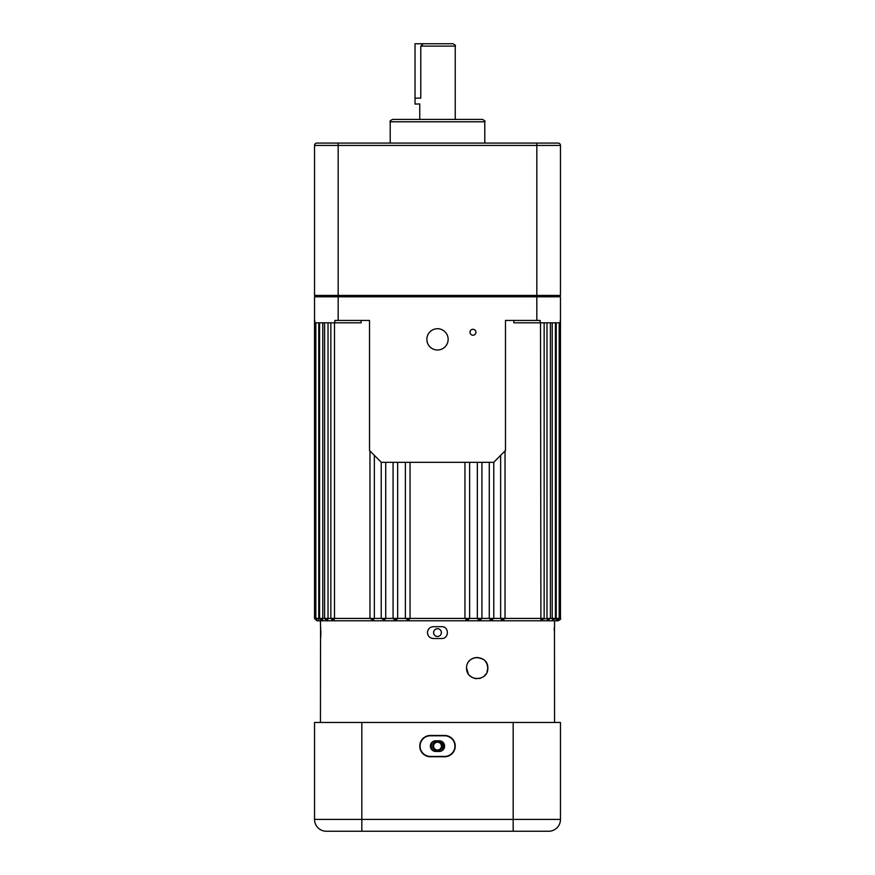 <?xml version="1.0" encoding="UTF-8"?>
<svg xmlns="http://www.w3.org/2000/svg" width="875" height="875" viewBox="0 0 875 875"><rect width="100%" height="100%" fill="white"/><g stroke="black" fill="none" stroke-linecap="round" stroke-linejoin="round"><path stroke-width="1.31" d="M437.5 628.698A3.905 3.905 0 0 0 433.595 632.603A3.905 3.905 0 0 0 437.5 636.508C435.127 636.267 433.825 634.966 433.595 632.603C433.825 630.23 435.127 628.928 437.5 628.698C439.873 628.928 441.175 630.23 441.405 632.603C441.175 634.966 439.873 636.267 437.5 636.508M556.227 322.809L556.227 618.417L560.47 618.417C561.148 618.866 560.361 619.653 558.108 620.78L316.892 620.78L314.53 618.417L464.953 618.417L467.25 619.598L465.938 619.587M556.237 619.598L557.998 619.598L556.237 619.598L556.227 618.417L553.142 619.598M552.366 619.598L553.055 619.598L552.366 619.598L552.223 618.417L555.417 618.417L555.417 322.809M547.236 619.598L549.205 619.598L547.236 619.598L546.973 618.417L552.223 618.417L552.223 322.809M540.509 322.809L540.914 619.598L546.973 618.417L546.973 322.809M501.528 619.598L503.847 619.598L501.528 619.598L500.653 618.417L544.152 618.417L544.152 322.809M490.241 619.598L492.592 619.598L490.241 619.598L489.267 618.417L500.653 618.417L500.653 455.35M478.384 619.598L479.555 619.598L478.384 619.598L477.334 618.417L489.267 618.417L489.267 462.328M405.464 618.417L407.75 619.598M408.931 619.598L410.047 618.417L410.047 462.328M397.666 462.328L397.666 618.417L396.616 619.598L394.253 619.598L395.445 619.598M381.227 462.219L381.227 618.417L383.589 619.598M384.759 619.598L385.733 618.417L385.733 462.328M369.972 450.964L369.972 618.417L372.334 619.598M373.472 619.598L374.347 618.417L374.347 455.35M333.211 619.598L332.03 619.598L334.086 619.598L334.491 618.417L334.491 322.809M326.977 619.598L325.795 619.598L327.764 619.598L328.027 618.417L328.027 322.809M319.583 322.809L319.583 618.417L320.764 619.598L322.634 619.598L322.777 618.417L322.777 322.809M330.848 322.809L330.848 618.417L332.03 619.598L334.086 619.598M548.231 619.598L550.397 618.417L550.397 322.809M324.603 322.809L324.603 618.417L325.795 619.598L327.764 619.598M470.017 332.259A2.953 2.953 0 0 0 472.97 335.223A2.953 2.953 0 0 0 475.934 332.259A2.953 2.953 0 0 0 472.97 329.306A2.953 2.953 0 0 0 470.017 332.259M426.858 339.358A10.642 10.642 0 0 0 437.5 350A10.642 10.642 0 0 0 448.142 339.358A10.642 10.642 0 0 0 437.5 328.716A10.642 10.642 0 0 0 426.858 339.358M314.53 618.417L314.53 296.789L560.47 296.789L560.47 618.417M318.773 322.809L318.762 619.598M314.759 320.436L314.759 322.809L361.156 322.809L361.156 320.436M464.953 462.328L464.953 618.417L477.334 618.417L477.334 462.328M560.241 320.436L560.241 322.809L513.844 322.809L513.844 320.436M334.83 322.809L334.83 320.436L369.512 320.436L369.512 450.505L381.336 462.328L493.664 462.328L505.488 450.505L505.488 320.436L540.17 320.436L540.17 322.809M467.25 619.598L468.431 619.598L467.25 619.598M491.411 619.598L493.773 618.417L493.773 462.219M502.666 619.598L505.028 618.417L505.028 450.964M480.517 619.598L479.555 619.598M468.278 619.598L469.536 618.417M541.789 619.598L540.914 619.598M441.405 632.603A3.905 3.905 0 0 0 438.988 628.994M314.53 756.755L314.53 735.47M444.598 746.112A5.316 5.316 0 0 0 439.272 740.797L435.728 740.797A5.316 5.316 0 0 0 430.402 746.112A5.316 5.316 0 0 0 435.728 751.439L439.272 751.439A5.316 5.316 0 0 0 444.598 746.112M455.241 746.112A10.642 10.642 0 0 0 444.598 735.47L430.402 735.47A10.642 10.642 0 0 0 419.759 746.112A10.642 10.642 0 0 0 430.402 756.755L444.598 756.755A10.642 10.642 0 0 0 455.241 746.112M454.923 746.112A10.336 10.336 0 0 0 444.598 735.788L430.402 735.788A10.336 10.336 0 0 0 420.077 746.112A10.336 10.336 0 0 0 430.402 756.448L444.598 756.448A10.336 10.336 0 0 0 454.923 746.112M326.353 831.25A11.823 11.823 0 0 1 314.53 819.427L314.53 722.466L560.47 722.466L560.47 819.427A11.823 11.823 0 0 1 548.647 831.25L326.353 831.25A11.823 11.823 0 0 1 314.53 819.427A11.823 11.823 0 0 0 326.353 831.25A11.823 11.823 0 0 1 314.53 819.427L560.47 819.427A11.823 11.823 0 0 1 548.647 831.25M560.47 756.755L560.47 746.112M441.481 750.958L441.481 750.958A6.267 6.267 0 0 0 443.767 746.112L442.706 749.591M433.519 741.267A6.267 6.267 0 0 0 433.519 750.958L432.294 749.602M432.709 746.112A4.791 4.791 0 0 0 437.5 750.903A4.791 4.791 0 0 0 442.291 746.112A4.791 4.791 0 0 0 437.5 741.322A4.791 4.791 0 0 0 432.709 746.112M433.595 746.112A3.905 3.905 0 0 0 437.5 750.017A3.905 3.905 0 0 0 441.405 746.112A3.905 3.905 0 0 0 437.5 742.208A3.905 3.905 0 0 0 433.595 746.112M431.353 747.337L431.714 748.508M486.97 672.252L487.834 668.073C488.228 654.358 466.375 654.106 466.55 668.073L468.431 674.122M469.569 675.5L472.533 677.644M474.261 678.311L475.3 678.552M475.366 678.562L476.438 678.694M479.259 678.508L480.933 678.037M484.05 676.211L485.986 674.067M466.55 668.073C466.375 682.03 488.25 681.8 487.834 668.073L486.97 663.873M320.436 722.466L320.556 626.817M320.611 627.134L320.677 627.681M320.677 627.758L320.731 628.348M320.83 630.35L320.873 632.603M433.366 626.686C429.767 627.036 427.798 629.005 427.448 632.603C427.798 636.191 429.767 638.159 433.366 638.509L441.634 638.509C449.258 638.881 449.269 626.325 441.634 626.686L433.366 626.686M554.564 620.78L554.444 638.4M554.17 630.273L554.323 627.681M554.487 638.509L554.564 722.466M441.481 741.267L443.767 746.112A6.267 6.267 0 0 0 441.481 741.267M443.647 747.337L443.767 746.112M320.513 626.686L320.436 620.78M320.863 633.763L320.742 636.748M320.731 636.814L320.666 637.558M486.741 663.392L485.286 661.172M483 659.159L477.389 657.431M477.312 657.431L473.966 657.934M473.331 658.153L470.597 659.717M469.066 661.194L468.464 661.97M314.53 145.436L314.53 295.422L536.823 295.422L536.823 143.073L558.108 143.073A2.363 2.363 0 0 1 560.47 145.436L314.53 145.436A2.363 2.363 0 0 1 316.892 143.073L537.83 143.073M437.5 43.75L452.867 43.75C455.131 44.877 455.919 45.664 455.241 46.112L420.777 46.112L423.314 43.75L437.5 43.75L415.034 43.75L415.034 104.059L419.792 103.95M390.206 121.789C389.462 121.395 390.25 120.608 392.569 119.427L482.431 119.427C484.673 120.52 485.461 121.308 484.794 121.789L390.206 121.789L390.206 143.073M316.892 143.073L338.177 143.073L338.177 320.436M536.823 320.436L536.823 295.422L560.47 295.422L560.47 145.436A2.363 2.363 0 0 0 558.108 143.073A2.363 2.363 0 0 1 560.47 145.436M420.777 46.112L420.777 98.142C419.672 105.766 419.672 105.766 420.777 98.142L415.034 98.142M314.53 295.422L316.892 296.789M558.108 296.789L560.47 295.422M393.225 618.417L394.253 619.598M513.177 722.466L513.177 831.25M361.823 722.466L361.823 831.25M559.18 322.809L559.18 618.417L557.998 619.598M315.82 322.809L315.82 618.417L317.002 619.598M405.387 462.328L405.387 618.417M393.072 462.328L393.072 618.417M481.928 462.328L481.928 618.417L480.747 619.598M469.613 462.328L469.613 618.417M455.241 46.112L455.241 119.427M484.794 121.789L484.794 143.073M419.759 104.059L419.759 119.427"/></g></svg>
